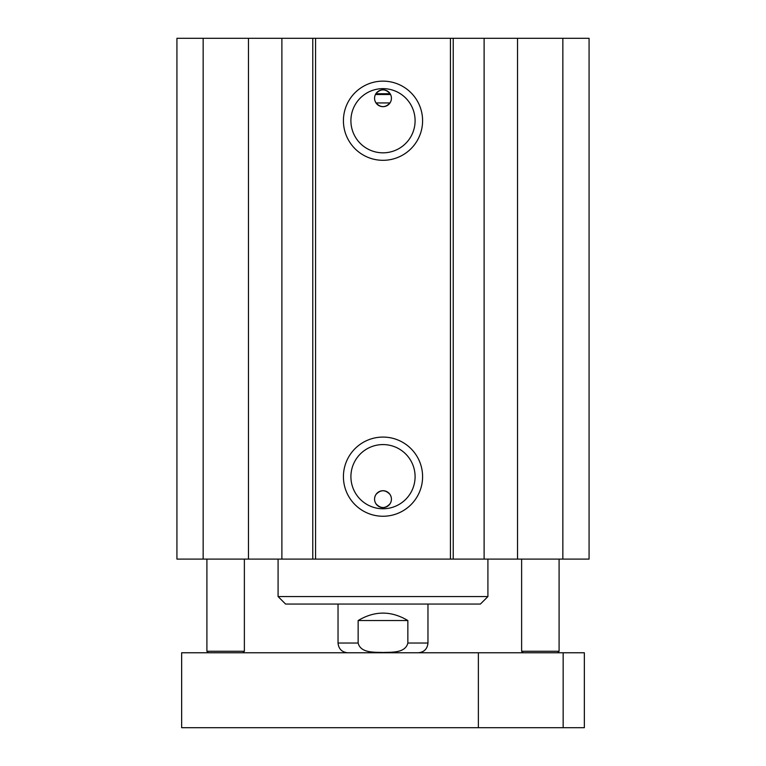 <?xml version="1.0" encoding="UTF-8"?>
<svg xmlns="http://www.w3.org/2000/svg" width="766" height="766" viewBox="0 0 766 766"><rect width="100%" height="100%" fill="white"/><g stroke="black" fill="none" stroke-linecap="round" stroke-linejoin="round"><path stroke-width="1.15" d="M208.4 652.766L206.906 651.263L244.373 651.263L244.373 559.094M206.906 651.263L206.906 559.094M523.13 652.766L521.627 651.263L559.094 651.263L559.094 559.094M521.627 651.263L521.627 559.094M391.426 499.145A8.426 8.426 0 0 1 375.445 502.898L375.867 503.645C380.625 508.815 385.375 508.815 390.133 503.645L390.555 502.898C391.886 500.045 391.704 497.23 390.009 494.463C385.336 489.541 380.664 489.541 375.991 494.463C374.296 497.23 374.114 500.045 375.445 502.898A8.426 8.426 0 0 1 381.075 490.939A8.426 8.426 0 0 1 391.426 499.145M390.133 503.645L390.555 502.898M391.426 98.249A8.426 8.426 0 0 1 381.075 106.455A8.426 8.426 0 0 1 375.445 94.505C374.114 97.359 374.296 100.164 375.991 102.941C380.664 107.853 385.336 107.853 390.009 102.941C391.704 100.164 391.886 97.359 390.555 94.505L390.133 93.749C385.375 88.578 380.625 88.578 375.867 93.749L375.445 94.505A8.426 8.426 0 0 1 391.426 98.249M390.555 94.505L375.445 94.505M390.009 102.941L375.991 102.941M415.095 120.731A32.095 32.095 0 0 1 366.952 148.527A32.095 32.095 0 0 1 366.952 92.935A32.095 32.095 0 0 1 415.095 120.731M422.593 120.731A39.593 39.593 0 0 0 363.208 86.443A39.593 39.593 0 0 0 363.208 155.01A39.593 39.593 0 0 0 422.593 120.731M450.437 38.3L315.563 38.3L315.563 559.094L589.073 559.094L589.073 38.3L450.437 38.3L450.437 559.094M422.593 476.672A39.593 39.593 0 0 0 363.208 442.384A39.593 39.593 0 0 0 363.208 510.951A39.593 39.593 0 0 0 422.593 476.672M415.095 476.672A32.095 32.095 0 0 1 366.952 504.459A32.095 32.095 0 0 1 366.952 448.876A32.095 32.095 0 0 1 415.095 476.672M315.563 38.3L176.927 38.3L176.927 559.094L315.563 559.094M589.073 38.3L589.073 559.094M248.462 38.3L248.462 559.094M203.153 38.3L203.153 559.094M281.888 38.3L281.888 559.094M312.767 38.3L312.767 559.094M453.233 38.3L453.233 559.094M484.112 38.3L484.112 559.094M517.538 38.3L517.538 559.094M562.847 38.3L562.847 559.094M181.647 652.766L584.353 652.766L584.353 727.7L181.647 727.7L181.647 652.766M478.377 652.766L478.377 727.7M563.154 652.766L563.154 727.7M358.143 620.546C374.718 610.636 391.282 610.636 407.857 620.546L407.857 643.028C405.262 653.379 391.474 652.048 383 652.498C374.526 652.048 360.738 653.379 358.143 643.028L358.143 620.546L407.857 620.546M487.913 559.094L487.913 596.561L278.087 596.561L278.087 559.094M278.087 596.561L285.584 604.058L480.416 604.058L487.913 596.561M390.133 93.749L375.867 93.749M407.857 643.028L427.964 643.028L427.964 604.058M338.036 604.058L338.036 643.028L358.143 643.028M242.87 652.766L244.373 651.263M557.6 652.766L559.094 651.263M338.036 643.028C338.62 648.936 341.866 652.192 347.783 652.766M427.964 643.028C427.38 648.936 424.134 652.192 418.217 652.766"/></g></svg>
